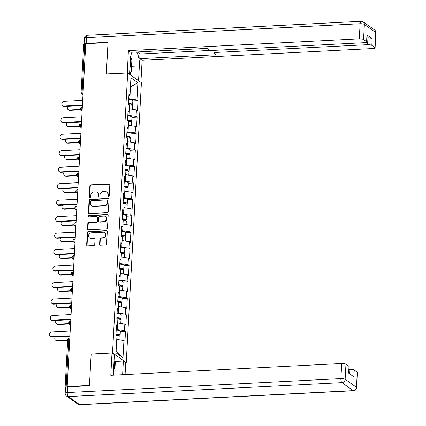 <?xml version="1.0" encoding="UTF-8"?>
<svg xmlns="http://www.w3.org/2000/svg" width="426" height="426" viewBox="0 0 426 426"><rect width="100%" height="100%" fill="white"/><g stroke="black" fill="none" stroke-linecap="round" stroke-linejoin="round"><path stroke-width="0.64" d="M108.481 196.668A0.751 0.671 -54.8 0 0 109.221 195.907L109.817 184.889A1.076 0.959 -54.8 0 0 108.875 183.904L90.903 184.82A1.076 0.959 -54.8 0 0 89.849 185.912L89.252 196.924A0.751 0.671 -54.8 0 0 89.913 197.616A0.751 0.671 -54.8 0 0 90.647 196.855L90.727 195.427A3.44 3.073 -54.8 0 1 94.103 191.945L95.6 191.87A3.44 3.073 -54.8 0 1 97.405 192.382A3.44 3.073 -54.8 0 1 98.614 195.023L98.539 196.45A0.751 0.671 -54.8 0 0 99.194 197.142A0.751 0.671 -54.8 0 0 99.934 196.381L100.014 194.954A3.44 3.073 -54.8 0 1 103.385 191.471L104.887 191.396A3.44 3.073 -54.8 0 1 106.686 191.908A3.44 3.073 -54.8 0 1 107.9 194.549L107.821 195.976A0.751 0.671 -54.8 0 0 108.481 196.668M99.588 244.183A1.076 0.959 -54.8 0 0 100.531 245.174L105.568 244.913A1.076 0.959 -54.8 0 0 106.622 243.826L107.288 231.595A1.076 0.959 -54.8 0 0 106.346 230.61L88.374 231.526A1.076 0.959 -54.8 0 0 87.319 232.612L86.654 244.844A1.076 0.959 -54.8 0 0 87.596 245.829L93.688 245.52A1.076 0.959 -54.8 0 0 94.742 244.433L95.025 239.199A1.076 0.959 -54.8 0 0 94.087 238.214L91.063 238.368A2.876 2.572 -54.8 0 1 89.556 237.942A2.876 2.572 -54.8 0 1 88.714 234.886A2.876 2.572 -54.8 0 1 91.366 232.82L103.198 232.218A2.876 2.572 -54.8 0 1 104.705 232.644A2.876 2.572 -54.8 0 1 105.547 235.695A2.876 2.572 -54.8 0 1 102.895 237.761L100.925 237.862A1.076 0.959 -54.8 0 0 99.87 238.949L99.588 244.183L99.988 244.471A1.076 0.959 -54.8 0 0 100.185 245.126M91.159 353.958L89.455 385.429L67.18 386.568L85.748 43.734L108.023 42.6L106.319 74.071L127.678 72.984L112.523 352.866L91.297 354.054M107.315 212.675A1.076 0.959 -54.8 0 0 108.369 211.584L109.035 199.352A1.076 0.959 -54.8 0 0 108.092 198.367L90.12 199.283A1.076 0.959 -54.8 0 0 89.066 200.369L88.4 212.606A1.076 0.959 -54.8 0 0 89.343 213.591L107.315 212.675M108.161 215.471L107.496 227.708A1.076 0.959 -54.8 0 1 106.441 228.794L88.47 229.71A1.076 0.959 -54.8 0 1 87.527 228.725L87.815 223.49A1.076 0.959 -54.8 0 1 88.869 222.404L96.154 222.031A1.076 0.959 -54.8 0 0 97.213 220.945L97.4 217.468A1.076 0.959 -54.8 0 0 96.457 216.483L88.869 216.871A0.751 0.671 -54.8 0 1 88.251 215.961A0.751 0.671 -54.8 0 1 88.949 215.418L107.219 214.486A1.076 0.959 -54.8 0 1 108.161 215.471M125.595 362.601L126.25 362.569L112.523 352.866M126.25 362.569L141.411 82.687L127.678 72.984M120.34 331.55L125.516 331.29L124.472 330.555L116.218 329.458M125.516 331.29L124.972 341.322L123.929 340.587L123.002 357.749L116.037 352.829L116.964 335.667L115.925 334.932L116.468 324.894L117.507 325.629L117.858 319.191L116.815 318.456L117.358 308.419L118.401 309.154L118.747 302.71L117.709 301.975L118.252 291.943L119.291 292.678L119.642 286.235L118.598 285.5L119.147 275.468L120.185 276.202L120.537 269.759L119.493 269.024L120.036 258.992L121.08 259.727L121.426 253.284L120.388 252.549L120.931 242.516L121.969 243.251L122.321 236.808L121.277 236.073L121.82 226.041L122.864 226.776L123.21 220.333L122.171 219.598L122.715 209.565L123.753 210.3L124.104 203.857L123.061 203.122L123.604 193.084L124.648 193.825L124.994 187.381L123.955 186.647L124.498 176.609L125.537 177.344L125.888 170.901L124.845 170.166L125.393 160.133L126.431 160.868L126.783 154.425L125.739 153.69L126.282 143.658L127.326 144.393L127.672 137.949L126.634 137.215L127.177 127.182L128.215 127.917L128.567 121.474L127.523 120.739L128.066 110.707L129.11 111.442L129.456 104.998L128.418 104.264L128.961 94.231L129.999 94.966L130.931 77.804L137.896 82.724L136.964 99.886L128.711 98.789M132.832 100.887L138.008 100.621L136.964 99.886M138.008 100.621L137.465 110.653L136.421 109.919L136.075 116.362L127.821 115.265M131.943 117.363L137.113 117.097L136.075 116.362M137.113 117.097L136.57 127.129L135.532 126.394L135.18 132.837L126.927 131.746M131.048 133.839L136.224 133.572L135.18 132.837M136.224 133.572L135.676 143.61L134.637 142.87L134.286 149.313L126.037 148.221M130.154 150.314L135.33 150.048L134.286 149.313M135.33 150.048L134.786 160.085L133.743 159.351L133.397 165.789L125.143 164.697M129.264 166.79L134.435 166.529L133.397 165.789M134.435 166.529L133.892 176.561L132.853 175.826L132.502 182.269L124.254 181.172M128.37 183.265L133.546 183.004L132.502 182.269M133.546 183.004L133.003 193.037L131.959 192.302L131.613 198.745L123.359 197.648M127.48 199.741L132.651 199.48L131.613 198.745M132.651 199.48L132.108 209.512L131.07 208.777L130.718 215.221L122.464 214.124M126.586 216.222L131.762 215.955L130.718 215.221M131.762 215.955L131.219 225.988L130.175 225.253L129.829 231.696L121.575 230.599M125.697 232.697L130.867 232.431L129.829 231.696M130.867 232.431L130.324 242.463L129.286 241.728L128.934 248.172L120.68 247.075M124.802 249.173L129.978 248.906L128.934 248.172M129.978 248.906L129.429 258.939L128.391 258.204L128.04 264.647L119.791 263.556M123.907 265.648L129.083 265.382L128.04 264.647M129.083 265.382L128.54 275.42L127.496 274.679L127.15 281.123L118.897 280.031M123.018 282.124L128.189 281.858L127.15 281.123M128.189 281.858L127.646 291.895L126.607 291.16L126.256 297.598L118.007 296.507M122.124 298.599L127.299 298.338L126.256 297.598M127.299 298.338L126.756 308.371L125.713 307.636L125.366 314.079L117.113 312.982M121.234 315.075L126.405 314.814L125.366 314.079M126.405 314.814L125.862 324.846L124.823 324.111L124.472 330.555M117.384 329.399L117.651 322.961M116.394 326.236L117.507 325.629M124.823 324.111L117.736 322.956M118.279 312.924L118.545 306.486M117.288 309.761L118.401 309.154M125.713 307.636L118.625 306.48M119.168 296.448L119.44 290.01M118.178 293.285L119.291 292.678M126.607 291.16L119.52 290.005M120.063 279.973L120.329 273.529M119.072 276.809L120.185 276.202M127.496 274.679L120.409 273.529M120.957 263.492L121.224 257.054M119.962 260.329L121.08 259.727M128.391 258.204L121.303 257.054M121.847 247.016L122.113 240.578M120.856 243.853L121.969 243.251M129.286 241.728L122.198 240.573M122.741 230.541L123.007 224.103M121.751 227.377L122.864 226.776M130.175 225.253L123.087 224.097M123.631 214.065L123.897 207.627M122.64 210.902L123.753 210.3M131.07 208.777L123.982 207.622M124.525 197.589L124.791 191.152M123.535 194.426L124.648 193.825M131.959 192.302L124.871 191.146M125.414 181.114L125.686 174.676M124.424 177.951L125.537 177.344M132.853 175.826L125.766 174.671M126.309 164.638L126.575 158.2M125.319 161.475L126.431 160.868M133.743 159.351L126.655 158.195M127.204 148.163L127.47 141.72M126.208 145L127.326 144.393M134.637 142.87L127.55 141.72M128.093 131.682L128.359 125.244M127.102 128.519L128.215 127.917M135.532 126.394L128.444 125.244M128.987 115.206L129.254 108.768M127.997 112.043L129.11 111.442M136.421 109.919L129.334 108.763M85.722 44.192L84.721 44.245L82.127 92.085L83.129 92.037M83.022 94.077L82.644 94.098A1.64 0.602 87.1 0 1 82.127 92.085A1.64 0.421 3.1 0 0 81.089 92.421L83.682 44.581A1.64 0.421 3.1 0 1 84.721 44.245M129.877 98.731L130.441 86.792M130.441 86.856L137.896 82.724M128.886 95.568L129.999 94.966M67.18 386.568L67.596 386.861M66.131 387.074A1.64 0.421 -176.9 0 0 65.114 387.41A1.64 0.421 -176.9 0 0 65.226 387.575L65.476 387.756M116.122 351.258L116.761 339.437M123.929 340.587L116.841 339.431M123.002 357.749L116.197 351.312M108.316 196.652A0.751 0.671 -54.8 0 1 108.225 196.258L108.3 194.831A3.44 3.073 -54.8 0 0 107.091 192.19L106.686 191.908M97.405 192.382L97.804 192.664A3.44 3.073 -54.8 0 1 99.013 195.305L98.939 196.732A0.751 0.671 -54.8 0 0 99.034 197.126M109.62 184.234A1.076 0.959 -54.8 0 0 109.274 184.186L91.302 185.102A1.076 0.959 -54.8 0 0 90.248 186.194L89.652 197.206A0.751 0.671 -54.8 0 0 89.748 197.6M108.832 198.697A1.076 0.959 -54.8 0 0 108.492 198.649L90.52 199.565A1.076 0.959 -54.8 0 0 89.465 200.651L88.805 212.888A1.076 0.959 -54.8 0 0 89.002 213.543M107.576 200.566A0.751 0.671 -54.8 0 0 106.915 199.874L91.137 200.678A0.751 0.671 -54.8 0 0 90.403 201.439L90.317 202.941A3.44 3.073 -54.8 0 0 91.531 205.588A3.44 3.073 -54.8 0 0 93.337 206.099L104.12 205.545A3.44 3.073 -54.8 0 0 107.49 202.068L107.576 200.566L107.975 200.848A0.751 0.671 -54.8 0 0 107.709 200.268L107.309 199.986M91.531 205.588L91.931 205.87A3.44 3.073 -54.8 0 0 93.736 206.381L93.337 206.099M107.975 200.848L107.895 202.35A3.44 3.073 -54.8 0 1 104.519 205.833L93.736 206.381M97.021 216.642L97.421 216.925A1.076 0.959 -54.8 0 1 97.799 217.75L97.613 221.227A1.076 0.959 -54.8 0 1 96.558 222.313L89.268 222.686A1.076 0.959 -54.8 0 0 88.214 223.772L87.932 229.007A1.076 0.959 -54.8 0 0 88.129 229.662M107.964 214.816A1.076 0.959 -54.8 0 0 107.618 214.768L89.348 215.7A0.751 0.671 -54.8 0 0 88.704 216.861M103.72 221.642A2.876 2.572 -54.8 0 0 106.372 219.576A2.876 2.572 -54.8 0 0 105.526 216.525A2.876 2.572 -54.8 0 0 104.019 216.099L99.849 216.312A1.076 0.959 -54.8 0 0 98.795 217.398L98.608 220.87A1.076 0.959 -54.8 0 0 99.551 221.855L103.72 221.642L104.12 221.925A2.876 2.572 -54.8 0 0 106.772 219.859A2.876 2.572 -54.8 0 0 105.93 216.807L105.526 216.525M98.986 221.696L99.386 221.978A1.076 0.959 -54.8 0 0 99.95 222.138L99.551 221.855M104.12 221.925L99.95 222.138M104.705 232.644L105.105 232.926A2.876 2.572 -54.8 0 1 105.946 235.977A2.876 2.572 -54.8 0 1 103.294 238.043L101.324 238.145A1.076 0.959 -54.8 0 0 100.27 239.231L99.988 244.471M89.556 237.942L89.955 238.225A2.876 2.572 -54.8 0 0 91.462 238.651L91.063 238.368M94.828 238.544A1.076 0.959 -54.8 0 0 94.487 238.496L91.462 238.651M107.091 230.94A1.076 0.959 -54.8 0 0 106.745 230.892L88.773 231.808A1.076 0.959 -54.8 0 0 87.719 232.894L87.058 245.126A1.076 0.959 -54.8 0 0 87.255 245.786M69.438 109.977L69.955 110.345A2.465 2.205 125.2 0 1 68.666 109.983L68.144 109.61A2.465 2.205 -54.8 0 0 69.438 109.977L80.253 109.423M67.835 106.239A2.465 2.205 -54.8 0 0 68.144 109.61M131.623 105.227A3.61 0.932 -176.9 0 0 132.63 104.647A3.61 0.932 -176.9 0 0 128.492 103.502L128.46 103.502M132.63 104.647L132.848 100.579A3.61 0.932 -176.9 0 0 128.711 99.434L128.679 99.434M128.439 103.875L128.7 103.875A2.189 0.564 3.1 0 1 131.208 104.567A2.189 0.564 3.1 0 1 130.463 104.95M132.379 109.264L132.561 105.914A3.61 0.932 -176.9 0 0 129.174 104.801M69.955 110.345L80.413 109.812M82.681 100.344L64.129 101.292A2.465 2.205 -54.8 0 0 63.873 106.047L64.39 106.415A2.465 2.205 125.2 0 1 63.101 106.047L62.579 105.68M82.399 105.494L64.39 106.415M82.42 105.1L63.873 106.047M129.882 68.197A7.114 2.604 87.1 0 0 130.276 61.275A7.114 2.604 87.1 0 0 130.26 61.195M130.612 56.967L131.884 60.055L131.267 71.461L129.642 72.692M113.662 374.555A7.114 2.604 87.1 0 0 113.513 371.594M113.71 366.791L115.095 370.146L114.823 375.077M127.315 73L128.386 50.619L359.288 38.835L360.103 23.734L86.478 37.696L86.169 43.399L108.039 42.281L106.324 73.97L127.177 72.905M129.552 74.305L130.351 59.576A12.317 4.51 87.1 0 1 132.06 52.222M131.543 66.339L139.355 65.939A12.317 4.51 87.1 0 0 136.56 51.988M139.355 65.939L138.556 80.668M140.921 82.34L142.114 60.322L139.749 58.65L216.041 54.757L214.161 53.426A3.286 0.847 -176.9 0 1 213.932 53.096A3.286 0.847 -176.9 0 1 216.009 52.425L367.574 44.687L367.942 37.93A3.286 0.847 3.1 0 1 372.191 38.622L366.946 34.916A3.286 0.847 3.1 0 1 367.175 35.252L366.807 42.009A3.286 0.847 -176.9 0 0 366.584 41.679L363.538 39.527A3.286 0.847 -176.9 0 0 359.288 38.835M137.113 51.961L140.005 54.006L139.749 58.65M366.807 42.009A3.286 0.847 -176.9 0 1 364.731 42.68L213.17 50.417A3.286 0.847 -176.9 0 1 208.916 49.725L207.036 48.394L130.745 52.286L128.386 50.619M142.114 60.322L373.016 48.537A3.286 0.847 -176.9 0 0 375.093 47.866A3.286 0.847 -176.9 0 0 374.869 47.531L371.823 45.38A3.286 0.847 -176.9 0 0 367.574 44.687M86.169 43.399A3.286 0.847 -176.9 0 0 84.092 44.07A3.286 0.847 -176.9 0 0 84.199 44.304M367.026 37.978L367.942 37.93M140.005 54.006L211.317 50.364M131.032 71.637L130.841 75.216M130.202 74.763L130.34 72.159M114.024 361.024L115.339 361.44L123.375 361.03L125.734 362.702L125.095 374.555M123.375 361.03L122.635 374.678M67.569 386.867L67.26 392.57A3.286 0.847 -176.9 0 0 65.183 393.241L65.492 387.538A3.286 0.847 3.1 0 1 67.569 386.867L89.439 385.748L91.153 354.065L112.006 353L114.37 354.666L113.556 369.667A12.317 4.51 87.1 0 0 113.721 375.136M112.006 353L110.803 375.285L341.705 363.5A3.286 0.847 3.1 0 1 345.955 364.193L349 366.344A3.286 0.847 3.1 0 1 349.224 366.674L348.867 373.267M349.746 373.89L349.991 369.353A3.286 0.847 3.1 0 1 354.24 370.05L357.286 372.196A3.286 0.847 3.1 0 1 357.51 372.532L356.695 387.633A3.286 0.847 -176.9 0 0 356.466 387.303L357.286 372.196M349 366.344L348.633 373.101L353.878 376.808L354.24 370.05M349.991 369.353L349.08 369.401M115.339 361.44L114.892 369.667M114.306 368.24L114.7 360.987M68.543 126.453L69.065 126.82A2.465 2.205 125.2 0 1 67.771 126.458L67.249 126.091A2.465 2.205 -54.8 0 0 68.543 126.453L79.358 125.899M66.941 122.715A2.465 2.205 -54.8 0 0 67.249 126.091M130.734 121.703A3.61 0.932 -176.9 0 0 131.735 121.122A3.61 0.932 -176.9 0 0 127.598 119.978L127.566 119.978M131.735 121.122L131.959 117.054A3.61 0.932 -176.9 0 0 127.816 115.915L127.784 115.909M127.544 120.35L127.805 120.35A2.189 0.564 3.1 0 1 130.313 121.043A2.189 0.564 3.1 0 1 129.568 121.426M131.485 125.739L131.666 122.39A3.61 0.932 -176.9 0 0 128.285 121.277M69.065 126.82L79.524 126.288M67.649 142.928L68.171 143.296A2.465 2.205 125.2 0 1 66.877 142.934L66.36 142.566A2.465 2.205 -54.8 0 0 67.649 142.928L78.469 142.38M66.051 139.19A2.465 2.205 -54.8 0 0 66.36 142.566M129.839 138.178A3.61 0.932 -176.9 0 0 130.846 137.598A3.61 0.932 -176.9 0 0 126.703 136.453L126.671 136.453M130.846 137.598L131.064 133.53A3.61 0.932 -176.9 0 0 126.927 132.39L126.895 132.39M126.655 136.826L126.916 136.826A2.189 0.564 3.1 0 1 129.424 137.523A2.189 0.564 3.1 0 1 128.679 137.902M130.596 142.215L130.777 138.865A3.61 0.932 -176.9 0 0 127.39 137.752M68.171 143.296L78.629 142.763M66.76 159.404L67.281 159.771A2.465 2.205 125.2 0 1 65.987 159.409L65.466 159.042A2.465 2.205 -54.8 0 0 66.76 159.404L77.575 158.855M65.157 155.666A2.465 2.205 -54.8 0 0 65.466 159.042M128.95 154.654A3.61 0.932 -176.9 0 0 129.951 154.074A3.61 0.932 -176.9 0 0 125.814 152.929L125.782 152.929M129.951 154.074L130.175 150.011A3.61 0.932 -176.9 0 0 126.032 148.866L126 148.866M125.761 153.301L126.021 153.307A2.189 0.564 3.1 0 1 128.53 153.999A2.189 0.564 3.1 0 1 127.784 154.377M129.701 158.69L129.882 155.341A3.61 0.932 -176.9 0 0 126.501 154.228M67.281 159.771L77.74 159.239M65.865 175.885L66.387 176.252A2.465 2.205 125.2 0 1 65.093 175.885L64.576 175.517A2.465 2.205 -54.8 0 0 65.865 175.885L76.685 175.331M64.262 172.141A2.465 2.205 -54.8 0 0 64.576 175.517M128.056 171.13A3.61 0.932 -176.9 0 0 129.062 170.549A3.61 0.932 -176.9 0 0 124.919 169.41L124.887 169.404M129.062 170.549L129.28 166.486A3.61 0.932 -176.9 0 0 125.143 165.341L125.111 165.341M124.866 169.777L125.132 169.782A2.189 0.564 3.1 0 1 127.64 170.475A2.189 0.564 3.1 0 1 126.895 170.853M128.812 175.166L128.993 171.816A3.61 0.932 -176.9 0 0 125.606 170.704M66.387 176.252L76.845 175.714M64.976 192.36L65.492 192.728A2.465 2.205 125.2 0 1 64.204 192.36L63.682 191.993A2.465 2.205 -54.8 0 0 64.976 192.36L75.791 191.806M63.373 188.617A2.465 2.205 -54.8 0 0 63.682 191.993M127.161 187.61A3.61 0.932 -176.9 0 0 128.167 187.025A3.61 0.932 -176.9 0 0 124.03 185.885L123.998 185.885M128.167 187.025L128.386 182.962A3.61 0.932 -176.9 0 0 124.248 181.817L124.216 181.817M123.977 186.253L124.238 186.258A2.189 0.564 3.1 0 1 126.746 186.95A2.189 0.564 3.1 0 1 126 187.328M127.917 191.641L128.098 188.292A3.61 0.932 -176.9 0 0 124.717 187.179M65.492 192.728L75.956 192.19M81.787 116.825L63.234 117.768A2.465 2.205 -54.8 0 0 62.979 122.523L63.501 122.89A2.465 2.205 125.2 0 1 62.207 122.523L61.685 122.156M81.51 121.969L63.501 122.89M81.531 121.575L62.979 122.523M80.897 133.301L62.345 134.243A2.465 2.205 -54.8 0 0 62.089 138.998L62.606 139.366A2.465 2.205 125.2 0 1 61.317 138.998L60.796 138.631M80.615 138.445L62.606 139.366M80.636 138.051L62.089 138.998M80.003 149.776L61.45 150.724A2.465 2.205 -54.8 0 0 61.195 155.474L61.717 155.841A2.465 2.205 125.2 0 1 60.423 155.479L59.901 155.112M79.726 154.926L61.717 155.841M79.747 154.526L61.195 155.474M79.114 166.252L60.561 167.2A2.465 2.205 -54.8 0 0 60.3 171.95L60.822 172.317A2.465 2.205 125.2 0 1 59.528 171.955L59.012 171.587M78.831 171.401L60.822 172.317M78.853 171.002L60.3 171.95M78.219 182.727L59.667 183.675A2.465 2.205 -54.8 0 0 58.117 188.063A2.465 2.205 -54.8 0 0 59.411 188.425L59.933 188.793A2.465 2.205 125.2 0 1 58.639 188.43L58.117 188.063M77.942 187.877L59.933 188.793M77.963 187.483L59.411 188.425M64.081 208.836L64.603 209.203A2.465 2.205 125.2 0 1 63.309 208.836L62.787 208.468A2.465 2.205 -54.8 0 0 64.081 208.836L74.901 208.282M62.478 205.098A2.465 2.205 -54.8 0 0 62.787 208.468M126.272 204.086A3.61 0.932 -176.9 0 0 127.273 203.506A3.61 0.932 -176.9 0 0 123.135 202.361L123.103 202.361M127.273 203.506L127.496 199.437A3.61 0.932 -176.9 0 0 123.354 198.292L123.322 198.292M123.082 202.728L123.343 202.733A2.189 0.564 3.1 0 1 125.856 203.426A2.189 0.564 3.1 0 1 125.106 203.804M127.028 208.117L127.209 204.773A3.61 0.932 -176.9 0 0 123.822 203.655M64.603 209.203L75.061 208.671M77.324 199.203L58.777 200.151A2.465 2.205 -54.8 0 0 58.516 204.901L59.038 205.273A2.465 2.205 125.2 0 1 57.744 204.906L57.228 204.539M77.047 204.352L59.038 205.273M77.069 203.958L58.516 204.901M63.192 225.311L63.708 225.679A2.465 2.205 125.2 0 1 62.42 225.311L61.898 224.944A2.465 2.205 -54.8 0 0 63.192 225.311L74.007 224.758M61.589 221.573A2.465 2.205 -54.8 0 0 61.898 224.944M125.377 220.561A3.61 0.932 -176.9 0 0 126.384 219.981A3.61 0.932 -176.9 0 0 122.246 218.836L122.214 218.836M126.384 219.981L126.602 215.913A3.61 0.932 -176.9 0 0 122.464 214.768L122.432 214.768M122.193 219.204L122.454 219.209A2.189 0.564 3.1 0 1 124.962 219.901A2.189 0.564 3.1 0 1 124.216 220.279M126.133 224.593L126.314 221.248A3.61 0.932 -176.9 0 0 122.928 220.135M63.708 225.679L74.167 225.146M76.435 215.678L57.883 216.626A2.465 2.205 -54.8 0 0 57.627 221.382L58.144 221.749A2.465 2.205 125.2 0 1 56.855 221.382L56.333 221.014M76.153 220.828L58.144 221.749M76.174 220.434L57.627 221.382M62.297 241.787L62.819 242.154A2.465 2.205 125.2 0 1 61.525 241.792L61.003 241.42A2.465 2.205 -54.8 0 0 62.297 241.787L73.112 241.233M60.694 238.049A2.465 2.205 -54.8 0 0 61.003 241.42M124.488 237.037A3.61 0.932 -176.9 0 0 125.489 236.457A3.61 0.932 -176.9 0 0 121.351 235.312L121.319 235.312M125.489 236.457L125.713 232.388A3.61 0.932 -176.9 0 0 121.57 231.243L121.538 231.243M121.298 235.685L121.559 235.685A2.189 0.564 3.1 0 1 124.067 236.377A2.189 0.564 3.1 0 1 123.322 236.76M125.239 241.073L125.42 237.724A3.61 0.932 -176.9 0 0 122.038 236.611M62.819 242.154L73.277 241.622M75.54 232.154L56.988 233.102A2.465 2.205 -54.8 0 0 56.733 237.857L57.254 238.225A2.465 2.205 125.2 0 1 55.96 237.857L55.439 237.49M75.264 237.303L57.254 238.225M75.285 236.909L56.733 237.857M61.403 258.262L61.924 258.63A2.465 2.205 125.2 0 1 60.63 258.268L60.114 257.9A2.465 2.205 -54.8 0 0 61.403 258.262L72.223 257.709M59.805 254.524A2.465 2.205 -54.8 0 0 60.114 257.9M123.593 253.513A3.61 0.932 -176.9 0 0 124.6 252.932A3.61 0.932 -176.9 0 0 120.457 251.787L120.425 251.787M124.6 252.932L124.818 248.864A3.61 0.932 -176.9 0 0 120.68 247.724L120.649 247.719M120.409 252.16L120.67 252.16A2.189 0.564 3.1 0 1 123.178 252.852A2.189 0.564 3.1 0 1 122.432 253.236M124.349 257.549L124.53 254.2A3.61 0.932 -176.9 0 0 121.144 253.087M61.924 258.63L72.383 258.097M74.651 248.635L56.099 249.577A2.465 2.205 -54.8 0 0 55.843 254.333L56.36 254.7A2.465 2.205 125.2 0 1 55.071 254.333L54.549 253.965M74.369 253.779L56.36 254.7M74.39 253.385L55.843 254.333M60.513 274.738L61.035 275.105A2.465 2.205 125.2 0 1 59.741 274.743L59.219 274.376A2.465 2.205 -54.8 0 0 60.513 274.738L71.328 274.19M58.91 271A2.465 2.205 -54.8 0 0 59.219 274.376M122.704 269.988A3.61 0.932 -176.9 0 0 123.705 269.408A3.61 0.932 -176.9 0 0 119.568 268.263L119.536 268.263M123.705 269.408L123.929 265.339A3.61 0.932 -176.9 0 0 119.786 264.2L119.754 264.2M119.514 268.636L119.775 268.636A2.189 0.564 3.1 0 1 122.283 269.333A2.189 0.564 3.1 0 1 121.538 269.711M123.455 274.024L123.636 270.675A3.61 0.932 -176.9 0 0 120.254 269.562M61.035 275.105L71.493 274.573M73.757 265.11L55.204 266.053A2.465 2.205 -54.8 0 0 54.949 270.808L55.471 271.176A2.465 2.205 125.2 0 1 54.177 270.808L53.655 270.441M73.48 270.254L55.471 271.176M73.501 269.86L54.949 270.808M59.619 291.214L60.141 291.581A2.465 2.205 125.2 0 1 58.847 291.219L58.33 290.851A2.465 2.205 -54.8 0 0 59.619 291.214L70.439 290.665M58.016 287.475A2.465 2.205 -54.8 0 0 58.33 290.851M121.809 286.464A3.61 0.932 -176.9 0 0 122.816 285.883A3.61 0.932 -176.9 0 0 118.673 284.738L118.641 284.738M122.816 285.883L123.034 281.82A3.61 0.932 -176.9 0 0 118.897 280.675L118.865 280.675M118.62 285.111L118.886 285.116A2.189 0.564 3.1 0 1 121.394 285.809A2.189 0.564 3.1 0 1 120.649 286.187M122.566 290.5L122.747 287.151A3.61 0.932 -176.9 0 0 119.36 286.038M60.141 291.581L70.599 291.049M72.867 281.586L54.315 282.534A2.465 2.205 -54.8 0 0 54.054 287.284L54.576 287.651A2.465 2.205 125.2 0 1 53.282 287.289L52.765 286.922M72.585 286.735L54.576 287.651M72.606 286.336L54.054 287.284M58.729 307.694L59.246 308.062A2.465 2.205 125.2 0 1 57.957 307.694L57.435 307.327A2.465 2.205 -54.8 0 0 58.729 307.694L69.544 307.141M57.127 303.951A2.465 2.205 -54.8 0 0 57.435 307.327M120.915 302.939A3.61 0.932 -176.9 0 0 121.921 302.359A3.61 0.932 -176.9 0 0 117.784 301.219L117.752 301.214M121.921 302.359L122.14 298.296A3.61 0.932 -176.9 0 0 118.002 297.151L117.97 297.151M117.73 301.587L117.991 301.592A2.189 0.564 3.1 0 1 120.499 302.284A2.189 0.564 3.1 0 1 119.754 302.662M121.671 306.976L121.852 303.626A3.61 0.932 -176.9 0 0 118.471 302.513M59.246 308.062L69.71 307.524M71.973 298.062L53.42 299.009A2.465 2.205 -54.8 0 0 51.871 303.397A2.465 2.205 -54.8 0 0 53.165 303.759L53.687 304.127A2.465 2.205 125.2 0 1 52.393 303.765L51.871 303.397M71.696 303.211L53.687 304.127M71.717 302.811L53.165 303.759M57.835 324.17L58.357 324.537A2.465 2.205 125.2 0 1 57.063 324.17L56.541 323.803A2.465 2.205 -54.8 0 0 57.835 324.17L68.655 323.616M56.232 320.427A2.465 2.205 -54.8 0 0 56.541 323.803M120.025 319.42A3.61 0.932 -176.9 0 0 121.027 318.834A3.61 0.932 -176.9 0 0 116.889 317.695L116.857 317.695M121.027 318.834L121.25 314.771A3.61 0.932 -176.9 0 0 117.107 313.627L117.075 313.627M116.836 318.062L117.097 318.068A2.189 0.564 3.1 0 1 119.61 318.76A2.189 0.564 3.1 0 1 118.859 319.138M120.782 323.451L120.963 320.102A3.61 0.932 -176.9 0 0 117.576 318.989M58.357 324.537L68.815 324M71.078 314.537L52.531 315.485A2.465 2.205 -54.8 0 0 52.27 320.235L52.792 320.602A2.465 2.205 125.2 0 1 51.498 320.24L50.982 319.873M70.801 319.686L52.792 320.602M70.822 319.292L52.27 320.235M56.946 340.646L57.462 341.013A2.465 2.205 125.2 0 1 56.173 340.646L55.652 340.278A2.465 2.205 -54.8 0 0 56.946 340.646L67.675 340.097M55.343 336.907A2.465 2.205 -54.8 0 0 55.652 340.278M119.131 335.896A3.61 0.932 -176.9 0 0 120.137 335.315A3.61 0.932 -176.9 0 0 116 334.17L115.968 334.17M120.137 335.315L120.356 331.247A3.61 0.932 -176.9 0 0 116.218 330.102L116.186 330.102M115.947 334.538L116.207 334.543A2.189 0.564 3.1 0 1 118.716 335.235A2.189 0.564 3.1 0 1 117.97 335.613M119.887 339.927L120.068 336.583A3.61 0.932 -176.9 0 0 116.681 335.464M57.462 341.013L67.654 340.491M70.189 331.013L51.637 331.96A2.465 2.205 -54.8 0 0 51.381 336.71L51.897 337.083A2.465 2.205 125.2 0 1 50.609 336.716L50.087 336.348M69.907 336.162L51.897 337.083M69.928 335.768L51.381 336.71M69.747 339.181L68.74 339.229L66.152 387.069M69.811 337.988L69.262 338.015A1.64 0.602 -92.9 0 0 68.74 339.229A1.64 0.421 -176.9 0 0 67.702 339.565L65.114 387.41M82.985 94.705L81.781 93.853A1.64 1.47 -54.8 0 0 82.644 94.098L83.006 94.354M82.127 110.552L81.749 110.574A1.64 0.602 87.1 0 1 81.233 108.566A1.64 0.602 -92.9 0 1 81.755 107.347A1.64 1.64 0 0 0 80.887 110.329A1.64 1.47 -54.8 0 0 81.749 110.574L82.111 110.829M81.233 127.028L80.86 127.049L81.222 127.305M80.344 143.503L79.966 143.525L80.328 143.78M79.449 159.984L79.071 160L79.433 160.256M78.56 176.46L78.182 176.476L78.544 176.731M77.665 192.935L77.287 192.951L77.649 193.207M76.776 209.411L76.398 209.432L76.76 209.688M75.881 225.886L75.503 225.908L75.865 226.163M74.987 242.362L74.614 242.383L74.976 242.639M74.097 258.838L73.719 258.859L74.081 259.115M73.203 275.313L72.825 275.334L73.187 275.59M72.314 291.794L71.935 291.81L72.298 292.066M71.419 308.27L71.041 308.286L71.403 308.541M70.53 324.745L70.152 324.761L70.514 325.017M80.344 125.042A1.64 0.602 -92.9 0 1 80.86 123.822A1.64 1.64 0 0 0 79.997 126.804A1.64 1.47 -54.8 0 0 80.86 127.049A1.64 0.602 87.1 0 1 80.344 125.042M79.449 141.517A1.64 0.602 -92.9 0 1 79.966 140.303A1.64 1.64 0 0 0 79.103 143.28A1.64 1.47 -54.8 0 0 79.966 143.525A1.64 0.602 87.1 0 1 79.449 141.517M78.56 157.993A1.64 0.602 -92.9 0 1 79.076 156.779A1.64 1.64 0 0 0 78.214 159.755A1.64 1.47 -54.8 0 0 79.071 160A1.64 0.602 87.1 0 1 78.56 157.993M77.665 174.468A1.64 0.602 -92.9 0 1 78.182 173.254A1.64 1.64 0 0 0 77.319 176.236A1.64 1.47 -54.8 0 0 78.182 176.476A1.64 0.602 87.1 0 1 77.665 174.468M76.776 190.944A1.64 0.602 -92.9 0 1 77.292 189.73A1.64 1.64 0 0 0 76.424 192.712A1.64 1.47 -54.8 0 0 77.287 192.951A1.64 0.602 87.1 0 1 76.776 190.944M75.881 207.419A1.64 0.602 -92.9 0 1 76.398 206.205A1.64 1.64 0 0 0 75.535 209.187A1.64 1.47 -54.8 0 0 76.398 209.432A1.64 0.602 87.1 0 1 75.881 207.419M74.987 223.895A1.64 0.602 -92.9 0 1 75.508 222.681A1.64 1.64 0 0 0 74.641 225.663A1.64 1.47 -54.8 0 0 75.503 225.908A1.64 0.602 87.1 0 1 74.987 223.895M74.097 240.376A1.64 0.602 -92.9 0 1 74.614 239.156A1.64 1.64 0 0 0 73.751 242.138A1.64 1.47 -54.8 0 0 74.614 242.383A1.64 0.602 87.1 0 1 74.097 240.376M73.203 256.851A1.64 0.602 -92.9 0 1 73.719 255.632A1.64 1.64 0 0 0 72.857 258.614A1.64 1.47 -54.8 0 0 73.719 258.859A1.64 0.602 87.1 0 1 73.203 256.851M72.314 273.327A1.64 0.602 -92.9 0 1 72.83 272.113A1.64 1.64 0 0 0 71.967 275.089A1.64 1.47 -54.8 0 0 72.825 275.334A1.64 0.602 87.1 0 1 72.314 273.327M71.419 289.802A1.64 0.602 -92.9 0 1 71.935 288.588A1.64 1.64 0 0 0 71.073 291.565A1.64 1.47 -54.8 0 0 71.935 291.81A1.64 0.602 87.1 0 1 71.419 289.802M70.53 306.278A1.64 0.602 -92.9 0 1 71.046 305.064A1.64 1.64 0 0 0 70.178 308.046A1.64 1.47 -54.8 0 0 71.041 308.286A1.64 0.602 87.1 0 1 70.53 306.278M69.635 322.754A1.64 0.602 -92.9 0 1 70.152 321.539A1.64 1.64 0 0 0 69.289 324.521A1.64 1.47 -54.8 0 0 70.152 324.761A1.64 0.602 87.1 0 1 69.635 322.754M108.3 194.831L107.9 194.549M98.939 196.732L98.539 196.45M99.013 195.305L98.614 195.023M89.652 197.206L89.252 196.924M90.248 186.194L89.849 185.912M91.302 185.102L90.903 184.82M109.274 184.186L108.875 183.904M108.225 196.258L107.821 195.976M88.805 212.888L88.4 212.606M89.465 200.651L89.066 200.369M90.52 199.565L90.12 199.283M108.492 198.649L108.092 198.367M104.519 205.833L104.12 205.545M107.895 202.35L107.49 202.068M87.932 229.007L87.527 228.725M88.214 223.772L87.815 223.49M89.268 222.686L88.869 222.404M96.558 222.313L96.154 222.031M97.613 221.227L97.213 220.945M97.799 217.75L97.4 217.468M89.348 215.7L88.949 215.418M107.618 214.768L107.219 214.486M100.27 239.231L99.87 238.949M101.324 238.145L100.925 237.862M103.294 238.043L102.895 237.761M94.487 238.496L94.087 238.214M87.058 245.126L86.654 244.844M87.719 232.894L87.319 232.612M88.773 231.808L88.374 231.526M106.745 230.892L106.346 230.61M129.829 104.86L129.877 103.976M128.492 103.502L128.711 99.434M366.584 41.679L366.946 34.916M372.191 38.622L371.823 45.38M374.869 47.531L375.684 32.429L364.358 24.426L363.538 39.527M216.126 50.263L216.009 52.425M375.684 32.429A3.286 0.847 3.1 0 1 375.913 32.759A3.286 3.286 0 0 0 374.529 29.9A3.286 2.934 125.2 0 1 375.684 32.429M364.358 24.426A3.286 2.934 -54.8 0 0 363.202 21.896A3.286 3.286 0 0 0 361.142 21.3A3.286 1.203 -92.9 0 0 360.103 23.734A3.286 0.847 3.1 0 1 364.358 24.426M84.092 44.07L84.401 38.367A3.286 0.847 3.1 0 1 86.478 37.696A3.286 1.203 -92.9 0 1 87.511 35.262L361.142 21.3M65.183 393.241A3.286 3.286 0 0 0 66.568 396.1A3.286 2.934 125.2 0 0 68.288 396.585A3.286 1.203 -92.9 0 1 67.26 392.57L340.885 378.602A3.286 1.203 -92.9 0 0 341.918 382.623L68.288 396.585L79.619 404.588L353.245 390.626L341.918 382.623A3.286 2.934 -54.8 0 0 345.14 379.294L356.466 387.303A3.286 2.934 125.2 0 1 353.245 390.626A3.286 1.203 -92.9 0 0 353.58 390.738A3.286 3.286 0 0 0 356.695 387.633M345.955 364.193L345.14 379.294A3.286 0.847 -176.9 0 0 340.885 378.602L341.705 363.5M79.955 404.7A3.286 1.203 -92.9 0 1 79.619 404.588A3.286 2.934 -54.8 0 1 77.894 404.104A3.286 3.286 0 0 0 79.955 404.7L353.58 390.738M128.94 121.335L128.987 120.451M127.598 119.978L127.816 115.915M128.045 137.811L128.093 136.927M126.703 136.453L126.927 132.39M127.156 154.287L127.204 153.403M125.814 152.929L126.032 148.866M126.261 170.762L126.309 169.878M124.919 169.41L125.143 165.341M125.372 187.238L125.42 186.354M124.03 185.885L124.248 181.817M124.477 203.719L124.525 202.829M123.135 202.361L123.354 198.292M123.583 220.194L123.631 219.31M122.246 218.836L122.464 214.768M122.693 236.67L122.741 235.786M121.351 235.312L121.57 231.243M121.799 253.145L121.847 252.261M120.457 251.787L120.68 247.724M120.909 269.621L120.957 268.737M119.568 268.263L119.786 264.2M120.015 286.096L120.063 285.212M118.673 284.738L118.897 280.675M119.126 302.572L119.174 301.688M117.784 301.219L118.002 297.151M118.231 319.047L118.279 318.163M116.889 317.695L117.107 313.627M117.336 335.528L117.384 334.639M116 334.17L116.218 330.102M81.089 92.421A1.64 1.64 0 0 0 81.781 93.853M82.303 107.32L81.755 107.347M82.096 111.181L80.887 110.329M81.409 123.796L80.86 123.822M81.201 127.656L79.997 126.804M80.519 140.271L79.966 140.303M80.306 144.132L79.103 143.28M79.625 156.747L79.076 156.779M79.417 160.607L78.214 159.755M78.735 173.228L78.182 173.254M78.522 177.083L77.319 176.236M77.841 189.703L77.292 189.73M77.633 193.564L76.424 192.712M76.946 206.179L76.398 206.205M76.739 210.039L75.535 209.187M76.057 222.654L75.508 222.681M75.849 226.515L74.641 225.663M75.162 239.13L74.614 239.156M74.955 242.99L73.751 242.138M74.273 255.605L73.719 255.632M74.06 259.466L72.857 258.614M73.379 272.081L72.83 272.113M73.171 275.942L71.967 275.089M72.489 288.556L71.935 288.588M72.276 292.417L71.073 291.565M71.595 305.037L71.046 305.064M71.387 308.893L70.178 308.046M70.7 321.513L70.152 321.539M70.492 325.373L69.289 324.521M69.262 338.015A1.64 1.64 0 0 0 67.702 339.565M375.093 47.866L375.913 32.759M374.529 29.9L363.202 21.896M87.511 35.262A3.286 3.286 0 0 0 84.401 38.367M214.081 50.369L213.932 53.096M66.568 396.1L77.894 404.104"/></g></svg>
